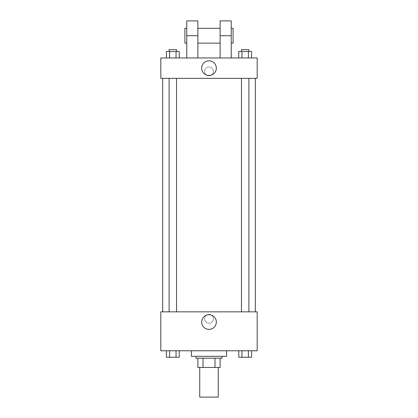 <?xml version="1.0" encoding="UTF-8"?>
<svg xmlns="http://www.w3.org/2000/svg" width="418" height="418" viewBox="0 0 418 418"><rect width="100%" height="100%" fill="white"/><g stroke="black" fill="none" stroke-linecap="round" stroke-linejoin="round"><path stroke-width="0.31" stroke-dasharray="2.09 1.57" d="M218.264 397.1L199.736 397.1M218.264 367.448L199.736 367.448L218.264 367.448M203.023 367.448L197.881 367.448L197.881 358.184L203.023 358.184L203.023 367.448L220.119 367.448M214.977 358.184L203.023 358.184L214.977 358.184L214.977 367.448M203.023 358.184L197.881 358.184M196.026 358.184L221.974 358.184M209 356.329L196.026 356.329L209 356.329M226.603 356.329L191.397 356.329M226.603 350.77L191.397 350.77L226.603 350.77M166.406 350.77L166.406 357.254L169.614 357.254L166.406 357.254L169.614 357.254L169.614 350.77L176.035 350.77L166.406 350.77L179.244 350.77L169.614 350.77L169.614 357.254L179.244 357.254L176.035 357.254L179.244 357.254L179.244 350.77L176.035 350.77L179.244 350.77L176.035 350.77L176.035 357.254L169.614 357.254L176.035 357.254L176.035 350.77L179.244 350.77L169.614 350.77L179.244 350.77M160.815 350.77L257.185 350.77L257.185 311.854L160.815 311.854L160.815 350.77M238.756 350.77L238.756 357.254L241.965 357.254L238.756 357.254L241.965 357.254L241.965 350.77L248.386 350.77L238.756 350.77L251.594 350.77L241.965 350.77L241.965 357.254L251.594 357.254L248.386 357.254L251.594 357.254L251.594 350.77L248.386 350.77L251.594 350.77L248.386 350.77L248.386 357.254L241.965 357.254L248.386 357.254L248.386 350.77L251.594 350.77L241.965 350.77L251.594 350.77M213.399 318.803A4.399 4.399 0 0 0 206.8 314.989A4.399 4.399 0 0 0 206.8 322.612A4.399 4.399 0 0 0 213.399 318.803A4.399 4.399 0 0 0 206.8 314.989A4.399 4.399 0 0 0 206.8 322.612A4.399 4.399 0 0 0 213.399 318.803M255.33 311.854L162.67 311.854L255.33 311.854M176.532 311.854L169.118 311.854L176.532 311.854L169.118 311.854L176.532 311.854L176.532 78.349L169.118 78.349L176.532 78.349M248.882 311.854L241.468 311.854L248.882 311.854L241.468 311.854L248.882 311.854L248.882 78.349L241.468 78.349L248.882 78.349M160.815 323.203L160.82 314.399L160.815 323.203M257.185 314.399L257.18 323.203L257.185 314.399M216.331 322.043A7.331 7.331 0 0 1 205.337 328.391A7.331 7.331 0 0 1 205.337 315.695A7.331 7.331 0 0 1 216.331 322.043M255.33 78.349L162.67 78.349L255.33 78.349M160.815 78.349L257.185 78.349L257.185 57.966L160.815 57.966L160.815 78.349L257.185 78.349M248.882 357.254L241.468 357.27M176.532 357.254L169.118 357.27M248.386 350.77L248.386 357.254M241.965 350.77L241.965 357.254M176.035 350.77L176.035 357.254M169.614 350.77L169.614 357.254M238.756 57.966L238.756 51.477L251.594 51.477L248.386 51.477L248.386 57.966L251.594 57.966L238.756 57.966L251.594 57.966L238.756 57.966L251.594 57.966L248.386 57.966L248.386 51.477L241.965 51.477L241.965 57.966L241.965 51.477L251.594 51.477L251.594 57.966M248.882 51.477L241.468 51.477L248.882 51.477L241.468 51.477L248.882 51.477L248.882 49.627L241.468 49.627L248.882 49.627L241.468 49.627L241.468 51.477M166.406 57.966L166.406 51.477L179.244 51.477L176.035 51.477L176.035 57.966L179.244 57.966L166.406 57.966L179.244 57.966L166.406 57.966L179.244 57.966L176.035 57.966L176.035 51.477L169.614 51.477L169.614 57.966L169.614 51.477L179.244 51.477L179.244 57.966M176.532 51.477L169.118 51.477L176.532 51.477L169.118 51.477L176.532 51.477L176.532 49.627L169.118 49.627L176.532 49.627L169.118 49.627L169.118 51.477M248.386 51.477L248.386 57.966M241.965 51.477L241.965 57.966M176.035 51.477L176.035 57.966M169.614 51.477L169.614 57.966M257.18 71.4L257.18 75.804L257.185 71.4M201.669 68.155A7.331 7.331 0 0 0 212.663 74.503A7.331 7.331 0 0 0 212.663 61.807A7.331 7.331 0 0 0 201.669 68.155M160.815 71.4L160.815 75.804L160.82 71.4M209 67A4.399 4.399 0 0 0 205.186 73.599A4.399 4.399 0 0 0 212.814 73.599A4.399 4.399 0 0 0 209 67A4.399 4.399 0 0 1 212.814 73.599A4.399 4.399 0 0 1 205.186 73.599A4.399 4.399 0 0 1 209 67M186.762 57.966L197.881 57.966L186.762 57.966L186.762 35.723L197.881 35.723L197.881 57.966M220.119 57.966L231.238 57.966L220.119 57.966L220.119 20.9M220.119 28.314L220.119 43.138L220.119 28.314M197.881 28.314L197.881 43.138L197.881 28.314M197.881 20.9L197.881 35.723M231.238 28.314L231.238 43.138L231.238 28.314M231.238 20.9L231.238 57.966M233.092 28.314L233.092 43.138M186.762 43.138L186.762 28.314L186.762 43.138M186.762 20.9L186.762 35.723M184.908 43.138L184.908 28.314M220.119 35.723L231.238 35.723M169.118 78.349L169.118 311.854M241.468 78.349L241.468 311.854"/><path stroke-width="0.63" d="M199.736 367.448L199.736 397.1L218.264 397.1L218.264 367.448M214.977 358.184L214.977 367.448L197.881 367.448L197.881 358.184M214.977 367.448L220.119 367.448L220.119 358.184L220.119 367.448M221.974 356.329L221.974 358.184L196.026 358.184L196.026 356.329M203.023 358.184L203.023 367.448M191.397 350.77L191.397 356.329L226.603 356.329L226.603 350.77M257.185 350.77L160.815 350.77L160.815 311.854L257.185 311.854L257.185 350.77M216.331 322.043A7.331 7.331 0 0 1 205.337 328.391A7.331 7.331 0 0 1 205.337 315.695A7.331 7.331 0 0 1 216.331 322.043M255.33 78.349L255.33 311.854M241.468 311.854L241.468 78.349M176.532 78.349L176.532 311.854M257.185 78.349L160.815 78.349L160.815 57.966L257.185 57.966L257.185 78.349L160.815 78.349M251.594 350.77L251.594 357.254L238.756 357.254L238.756 350.77M248.386 350.77L248.386 357.254M241.965 350.77L241.965 357.254M248.882 357.254L241.468 357.27M179.244 350.77L179.244 357.254L166.406 357.254L166.406 350.77M176.035 350.77L176.035 357.254M169.614 350.77L169.614 357.254M176.532 357.254L169.118 357.27M251.594 57.966L251.594 51.477L238.756 51.477L238.756 57.966M248.386 51.477L248.386 57.966M241.965 51.477L241.965 57.966M241.468 51.477L241.468 49.627L248.882 49.627L248.882 51.477M179.244 57.966L179.244 51.477L166.406 51.477L166.406 57.966M176.035 51.477L176.035 57.966M169.614 51.477L169.614 57.966M169.118 51.477L169.118 49.627L176.532 49.627L176.532 51.477M201.669 68.155A7.331 7.331 0 0 1 212.663 61.807A7.331 7.331 0 0 1 212.663 74.503A7.331 7.331 0 0 1 201.669 68.155M220.119 57.966L220.119 35.723L231.238 35.723L231.238 20.9L220.119 20.9L220.119 35.723M220.119 28.314L197.881 28.314M186.762 57.966L186.762 35.723L197.881 35.723L197.881 57.966M197.881 35.723L197.881 20.9L186.762 20.9L186.762 35.723M231.238 57.966L231.238 35.723M231.238 43.138L233.092 43.138L233.092 28.314L231.238 28.314M186.762 28.314L184.908 28.314L184.908 43.138L186.762 43.138M162.67 78.349L162.67 311.854M248.882 311.854L248.882 78.349M169.118 78.349L169.118 311.854M220.119 43.138L197.881 43.138"/></g></svg>
